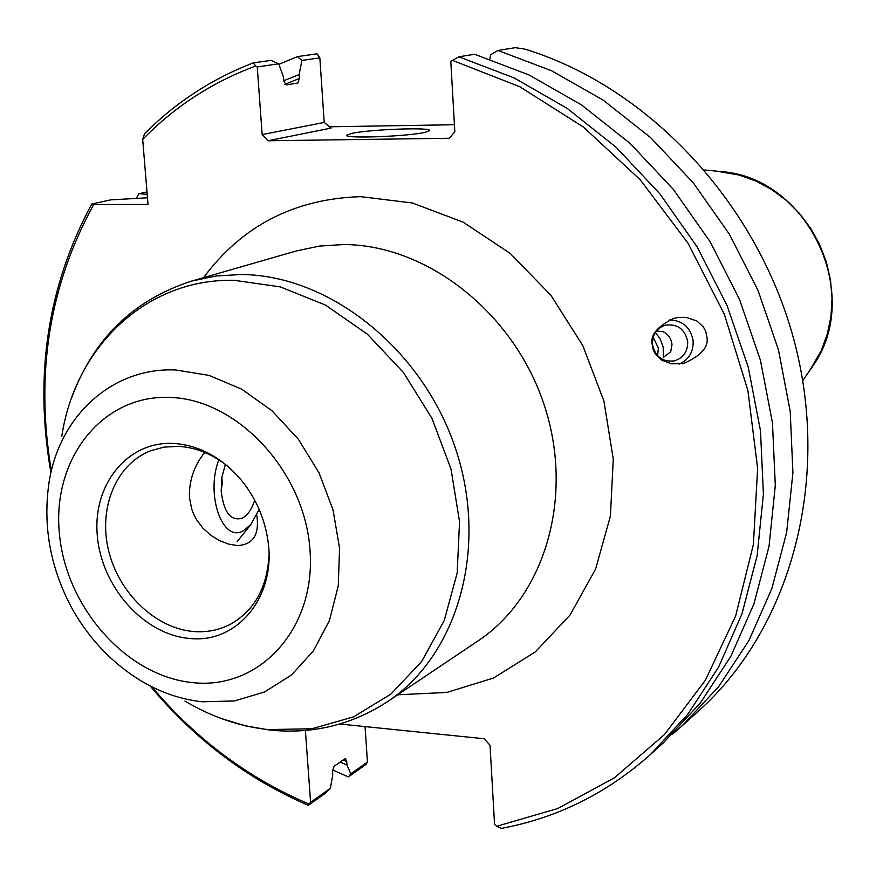 <?xml version="1.0" encoding="UTF-8"?>
<svg xmlns="http://www.w3.org/2000/svg" width="876" height="876" viewBox="0 0 876 876"><rect width="100%" height="100%" fill="white"/><g stroke="black" fill="none" stroke-linecap="round" stroke-linejoin="round"><path stroke-width="1.31" d="M259.176 509.416L250.689 524.735L243.068 530.889C222.449 542.967 205.356 494.491 218.825 459.834M254.708 500.163C251.74 509.438 247.536 515.46 242.105 518.242C230.618 521.319 223.643 512.208 221.19 490.91L221.891 477.256L225.373 464.422M351.703 133.415C369.858 129.309 432.328 127.042 429.601 130.623L425.243 132.309C408.117 136.481 343.326 138.857 346.754 135.222L351.703 133.415M256.81 515.077C259.614 534.47 253.219 544.631 237.604 545.584L228.767 544.149L219.69 540.7L210.897 535.346L202.98 528.25L196.377 519.413L193.782 514.42L191.724 509.098L189.457 497.645C188.898 480.869 193.99 465.802 204.743 452.432M173.481 443.42C127.294 440.989 92.429 484.822 97.335 535.959C101.583 587.073 143.916 634.64 189.369 638.418C237.626 644.178 277.407 595.472 267.651 538.86C263.895 515.756 254.39 495.334 239.126 477.584C219.942 456.451 198.064 445.063 173.481 443.42M227.311 465.944C211.97 453.856 195.655 447.329 178.375 446.344L164.02 447.121L150.453 450.833C115.993 464.357 98.178 507.97 108.558 550.435C118.687 592.942 155.326 628.289 193.388 631.508C206.9 632.614 219.449 630.096 231.023 623.931C254.631 610.189 267.268 587.336 268.954 555.395M656.431 331.019L663.001 331.621C668.246 334.205 671.246 338.486 672.002 344.465L670.72 351.736L663.373 357.419L663.176 347.005L659.989 338.508L655.303 332.584M653.189 337.172L658.402 348.122L657.58 355.744M687.671 341.301C687.956 351.375 683.499 357.901 674.279 360.901C662.475 362.138 655.215 356.718 652.489 344.651C652.16 334.917 656.387 328.456 665.158 325.237C677.279 323.54 684.78 328.894 687.671 341.301M669.275 319.97C682.47 320.277 690.419 327.153 693.113 340.6C693.617 351.867 688.919 359.718 679.01 364.164M652.116 344.126L653.244 349.863L655.368 354.046L661.479 360.025L671.432 363.836L683.652 363.463C701.041 355.798 708.793 347.104 706.932 337.391L705.749 331.413L703.472 327.066L696.858 320.955L686.215 317.397L677.783 317.517L673.567 318.426C657.372 326.496 650.222 335.059 652.116 344.126M653.189 337.194L658.38 348.133L657.569 355.722M136.229 198.545L138.966 193.673L146.993 191.921M348.363 776.935L350.783 773.837L367.449 762.032L365.697 764.649L348.363 776.935L332.508 769.916M278.897 64.32L297.446 56.611L317.079 53.808L319.85 57.816L324.219 122.443L331.051 128.093L268.034 140.762L449.366 138.255L454.83 131.674L450.79 61.364L458.816 56.809L514.092 77.909L567.035 108.274L616.146 147.267L660 193.979L697.329 247.207L727.025 305.494L748.268 367.23L760.477 430.674L763.412 494.064L757.127 555.658L741.983 613.846L718.561 667.173L687.693 714.422L650.386 754.586C606.586 793.459 556.95 818.042 501.488 828.346L496.582 826.309L557.793 808.515L614.47 777.778L664.402 734.625L705.432 680.159L735.61 616.058L753.382 544.554L757.63 468.342L747.896 390.532L724.375 314.375L687.978 243.134L640.268 179.821L583.383 127.031L519.818 86.746L452.334 60.302M682.305 725.7L698.971 710.622C789.145 629.548 830.766 484.581 795.255 344.958C759.733 205.422 649.784 87.425 525.14 49.198L515.285 47.654L497.929 50.469L551.683 70.803L603.093 100.083L650.737 137.707L693.234 182.788L729.358 234.155L758.058 290.449L778.523 350.093L790.218 411.424L792.911 472.744L786.659 532.389L771.778 588.814L748.881 640.597L718.736 686.554L682.305 725.7L672.626 734.099M319.85 57.816L301.892 60.433L299.132 74.569L299.406 78.468L284.875 84.315M278.71 63.806L257.248 66.937L255.704 65.996C212.266 82.169 174.598 106.653 142.689 139.426L144.507 133.853C175.441 102.591 211.685 78.939 253.241 62.897L271.034 60.367L278.71 63.806L283.495 77L283.769 80.953L286.123 84.928L297.873 83.001L299.406 78.468M257.248 66.937L262.154 134.576L324.219 122.443M489.848 59.075L490.593 54.805L497.929 50.469M151.844 686.795C195.972 739.169 248.335 778.249 308.943 804.026L310.597 802.307L305.385 730.453M310.597 802.307L330.383 788.29L324.416 793.93L308.308 805.351C247.163 778.928 194.439 739.114 150.146 685.93M343.151 759.996L346.732 761.507L345.505 758.813L344.64 758.966L334.074 766.292L332.475 771.438L332.727 774.975L330.383 788.29M346.732 761.507L346.973 765.011L340.129 762.098M350.783 773.837L346.973 765.011M367.449 762.032L365.051 726.587M339.811 724.014L484.089 738.742L490.023 745.213L494.546 824.075L496.582 826.309M50.939 472.821C33.967 375.716 47.567 286.113 91.75 204.02L110.737 199.859L147.475 197.801M91.75 204.02L93.71 204.513C49.187 285.598 35.073 374.413 51.377 470.959M142.689 139.426L148.022 204.458L93.71 204.513M147.19 194.395L138.966 193.673M650.386 754.586L663.242 742.957L700.198 703.198L730.77 656.474L753.984 603.761L769.029 546.285L775.304 485.468L772.468 422.922L760.456 360.321L739.53 299.428L710.239 241.94L673.403 189.468L630.085 143.412L581.565 104.967L529.246 75.051L474.573 54.257L458.816 56.809M283.758 80.734L299.132 74.569M454.425 124.731L329.475 126.79M268.034 140.762L262.154 134.576M301.892 60.433L297.446 56.611M308.943 804.026L308.308 805.351M253.241 62.897L255.704 65.996M296.427 250.93L319.499 246.079L343.392 244.546C426.459 244.568 513.216 311.955 543.876 404.044C574.93 496.035 545.047 596.589 477.978 640.936L387.455 701.687C458.093 655.051 489.082 547.237 455.268 447.822C421.871 348.309 329.048 275.042 241.228 274.517L215.978 276.006L191.669 281.076L296.427 250.93M203.539 277.67C242.105 225.723 294.522 198.721 360.792 196.662L412.443 203.002L463.207 222.186L510.259 253.46L550.905 295.3L582.748 345.462L603.925 401.12L613.277 459.09L610.397 516.106L595.625 569.017L570.046 615.029L535.302 651.919L493.44 678.046L446.782 692.445L397.715 694.799M61.769 436.456C75.073 346.94 146.369 278.239 234.319 280.32L280.232 286.868L325.401 305.045L367.307 334.117L403.551 372.629L432.01 418.487L451.02 469.12L459.539 521.636L457.173 573.046L444.231 620.537L421.63 661.577L390.816 694.164L353.597 716.842L312.031 728.744L268.286 729.598C239.29 726.412 211.51 716.897 184.935 701.052M175.583 369.968L208.959 375.355L241.71 389.174L272.064 410.822L298.333 439.215L319.05 472.843L333.033 509.854L339.549 548.223L338.278 585.836L329.376 620.657L313.444 650.89L291.445 675.024L264.618 691.941L234.418 700.953L202.411 701.785C181.124 699.541 160.615 692.533 140.905 680.783C112.697 663.493 89.998 639.885 72.817 609.937C50.666 569.323 42.705 527.078 48.925 483.202C58.791 416.691 111.591 367.186 175.583 369.968M169.736 397.43C237.418 399.073 305.1 471.846 310.027 550.435C315.973 629.088 259.274 689.97 192.972 682.645C126.724 676.458 65.809 607.462 59.382 533.375C52.012 459.265 101.944 394.605 169.736 397.43M809.72 370.515L821.173 350.805L827.305 334.117L830.963 316.488L832.036 298.311L830.492 279.981L826.353 261.946L819.706 244.601L810.716 228.351L799.569 213.569L786.549 200.593L771.942 189.709L756.097 181.157L739.377 175.112L716.918 171.181M250.689 524.735L237.21 541.576M221.891 477.256L222.252 483.453L221.19 490.91M674.279 360.901L673.502 361.054M683.652 363.463L682.393 363.715M270.585 730.135C312.962 734.296 351.922 724.813 387.455 701.687M802.766 380.611L812.709 366.179C863.408 295.497 808.898 178.397 722.174 171.685L704.731 169.999M269.841 730.058L245.411 725.843L221.409 718.561M71.843 397.288C93.721 338.541 133.667 299.811 191.669 281.076"/></g></svg>

